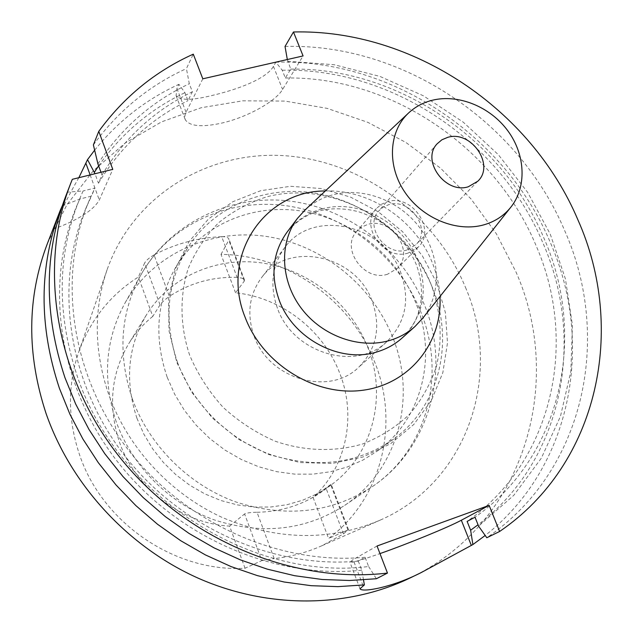 <?xml version="1.0" encoding="UTF-8"?>
<svg xmlns="http://www.w3.org/2000/svg" width="633" height="633" viewBox="0 0 633 633"><rect width="100%" height="100%" fill="white"/><g stroke="black" fill="none" stroke-linecap="round" stroke-linejoin="round"><path stroke-width="0.47" stroke-dasharray="3.17 2.37" d="M387.586 274.2C364.371 282.334 340.143 248.405 356.783 231.274L361.665 227.089L367.646 224.47C391.511 216.533 415.335 251.855 397.2 268.503L387.586 274.2M408.293 252.994C384.397 261.271 359.243 226.187 376.326 208.613L381.351 204.324L387.507 201.658C412.067 193.603 436.794 230.088 418.176 247.163L408.293 252.994M407.059 249.94C385.948 257.227 363.785 226.218 378.93 210.742L383.337 206.999L388.725 204.665C410.35 197.551 432.181 229.652 415.841 244.742L407.059 249.94M305.328 209.713C313.2 202.592 322.371 197.623 332.839 194.806C363.524 186.64 400.048 200.843 420.201 228.291C440.426 255.692 441.929 293.403 422.907 318.011M202.805 78.808L185.461 113.418L184.709 116.796L185.279 119.724C189.71 126.418 202.101 127.486 222.468 122.929C247.361 117.121 275.474 101.612 282.587 89.451L303.08 55.933M287.319 59.534L290.737 69.092L285.341 78.001L282.255 70.247L275.846 62.216L273.432 66.362C266.438 78.975 236.75 89.767 211.881 95.52C191.736 100.512 179.804 100.536 176.085 95.591L176.955 88.462L178.925 84.324L184.931 92.687L187.977 100.663L192.4 91.785L189.307 83.73L186.411 68.609L193.287 54.153M254.078 336.076C246.601 314.356 249.062 294.931 261.445 277.816C288.316 240.113 355.881 255.067 372.117 300.991C381.216 326.842 376.714 348.957 358.626 367.33C329.2 396.638 268.732 379.135 254.078 336.076M277.444 308.263C269.508 285.499 271.976 265.219 284.85 247.424C312.781 208.233 383.416 224.296 400.665 272.301C410.342 299.338 405.785 322.403 387 341.519C356.442 372.006 293.016 353.388 277.444 308.263M116.235 421.823C102.182 379.23 105.102 339.636 125.01 303.033C152.759 254.197 209.824 228.481 265.393 236.299C321.026 244.227 371.413 284.146 392.444 336.645C417.234 396.575 398.537 469.607 344.684 505.379C305.581 530.407 262.125 535.249 214.318 519.907C169.573 503.781 132.139 466.307 116.235 421.823M136.942 418.263C124.622 380.995 127.739 346.607 146.302 315.107C170.435 276.075 217.665 256.049 263.415 263.162C309.213 270.378 350.445 303.611 367.631 346.963C387.562 395.815 373.154 454.739 330.901 485.147L317.442 493.629L302.764 500.189L287.129 504.683L270.821 507.001L254.126 507.088L237.359 504.912L220.846 500.497L204.902 493.922L189.829 485.282L175.927 474.758L163.472 462.549L152.688 448.876L143.794 434.016L136.942 418.263M167.144 377.11C153.542 336.693 156.691 299.607 176.583 265.844C202.449 224.05 253.271 203.106 302.598 211.248C351.972 219.509 396.598 255.574 415.565 302.321C437.522 354.986 422.765 418.342 377.513 450.925L363.073 460.001L347.295 466.988L330.45 471.743L312.837 474.149L294.78 474.133L276.621 471.664L258.699 466.766L241.371 459.526L224.968 450.071L209.824 438.566L196.222 425.249L184.432 410.366L174.676 394.217L167.144 377.11M177.651 362.796C163.599 321.295 166.748 283.275 187.091 248.761C213.535 206.026 265.591 184.796 316.136 193.31C366.736 201.951 412.534 238.997 432.117 286.899C454.795 340.87 439.951 405.737 393.686 439.057C358.001 463.712 317.402 469.037 271.866 455.032C229.288 440.244 193.152 404.835 177.651 362.796M285.032 46.454C402.09 43.076 518.894 121.473 564.826 230.974C612.214 337.634 584.987 470.92 486.801 537.749M290.737 69.092C397.057 67.272 502.737 139.078 544.182 238.728C586.862 335.688 562.389 455.839 475.027 517.216M285.341 78.001C390.601 75.992 495.212 146.991 536.088 245.651C578.198 341.654 553.685 460.626 467.122 521.394M282.255 70.247C391.669 67.565 500.6 141.08 543.177 243.563C585.683 340.499 563.109 460.373 478.05 524.773M275.846 62.216C390.909 58.489 505.696 135.367 550.536 243.017C594.529 343.205 572.295 467.249 485.187 535.471M47.388 243.555L66.987 204.625L93.28 170.823L125.192 143.026L161.55 121.868L201.144 107.745L242.74 100.829L285.127 101.098L327.158 108.37L367.741 122.304L405.864 142.433L440.568 168.204L470.999 198.92L496.391 233.83L516.045 272.071C564.945 382.72 524.433 523.705 410.326 577.858M363.492 579.931L361.767 570.238L358.286 561.107L365.091 557.285L368.628 566.527C250.589 581.347 116.733 495.394 77.234 376.089C55.403 310.035 57.358 248.326 83.089 190.968L67.343 192.179L72.328 179.305M65.697 196.301L67.343 192.179M235.555 292.818L220.996 254.403C286.986 254.941 350.793 299.971 374.689 362.036C399.795 423.564 382.19 498.606 328.622 538.477L313.066 497.411L331.138 484.213L326.177 488.573L343.466 533.928L322.07 545.662C307.029 552.411 291.077 556.724 274.2 558.607L257.022 512.279C250.984 512.319 246.838 512.872 244.591 513.941L261.809 560.601L245.034 568.236C175.088 572.564 102.206 522.961 79.497 454.621C67.628 419.133 67.462 384.666 78.998 351.228C90.756 319.412 110.546 294.677 138.374 277.032L144.641 262.996L160.038 304.845C161.676 302.527 164.794 299.702 169.383 296.386L154.056 254.909C175.119 243.76 197.662 237.684 221.685 236.679L237.138 277.357L241.988 278.148L244.488 279.873L244.322 281.044L235.555 292.818C281.099 297.391 323.249 329.967 339.652 373.027C356.735 415.802 346.662 466.877 313.066 497.411M465.453 287.303C502.95 373.692 468.404 481.666 380.227 520.104C329.833 541.516 277.08 540.598 221.961 517.351C170.071 493.598 127.731 447.602 108.773 394.683C93.929 351.086 93.478 309.126 107.42 268.811C134.069 194.291 209.626 149.886 286.456 155.837C363.437 161.779 435.654 215.18 465.453 287.303M261.809 560.601L274.2 558.607M343.466 533.928L347.96 529.963L328.622 538.477M237.138 277.357C212.356 276.692 189.765 283.038 169.383 296.386M160.038 304.845L152.79 316.389L138.374 277.032M245.034 568.236L229.605 526.118C181.6 523.491 135.288 488.28 119.455 442.087C107.855 406.663 110.941 373.874 128.713 343.719C135.225 333.187 143.248 324.072 152.79 316.389M229.605 526.118L244.591 513.941M257.022 512.279C282.176 511.709 304.457 504.39 323.867 490.314L326.177 488.573M220.996 254.403L228.782 240.208L228.877 238.878C228.007 237.367 225.609 236.631 221.685 236.679M154.056 254.909C149.253 257.726 146.112 260.424 144.641 262.996M98.645 165.862C121.307 133.65 150.068 109.264 184.931 92.687M94.633 150.179C117.809 121.409 145.906 99.46 178.925 84.324M100.987 172.271L101.992 175.001L98.479 183.214L95.013 173.735M98.479 183.214C120.61 146.54 150.448 119.02 187.977 100.663M101.992 175.001C124.353 137.986 154.484 110.253 192.4 91.785M97.901 163.844C121.243 128.246 151.706 101.541 189.307 83.73M93.383 144.91C118.039 111.036 149.048 85.605 186.411 68.609M62.161 206.057L79.774 199.047L91.476 196.111L94.926 188.017L83.089 190.968M361.767 570.238C272.261 579.63 172.587 535.312 114.13 457.263C55.696 379.143 44.12 276.21 79.774 199.047M358.286 561.107C273.108 569.067 179.02 527.044 122.976 453.465C66.987 379.808 54.177 282.46 86.009 207.98L91.476 196.111M365.091 557.285C278.995 565.285 183.752 522.692 126.988 448.211C70.271 373.644 57.255 275.197 89.395 199.996L94.926 188.017M368.628 566.527L376.39 578.744M78.856 177.699C69.693 193.405 61.053 210.607 52.95 229.312L61.923 206.144M287.619 61.259L334.256 64.74L379.966 76.427L423.39 95.797L463.229 122.153L498.337 154.674L527.669 192.385L550.283 234.194L565.411 278.876L572.414 325.101L570.847 371.413L560.482 416.292L541.365 458.11L513.838 495.259L478.588 526.134M377.046 546.01L353.119 559.619L349.938 562.223C351.726 562.887 361.744 560.015 379.974 553.598M52.95 229.312C77.875 220.197 93.32 210.441 99.302 200.036L112.777 169.375M321.73 209.025C307.472 212.965 295.904 220.695 287.018 232.2C295.302 222.183 305.549 215.22 317.734 211.319C330.798 207.766 344.581 207.964 359.093 211.913C385.616 220.775 404.55 238.008 415.905 263.613C428.304 295.872 418.405 324.42 401.995 338.109C423.445 316.619 428.644 290.547 417.59 259.894C403.174 222.507 358.325 198.453 321.73 209.025M325.322 190.984C369.688 189.235 415.398 219.983 432.197 262.434C436.707 273.543 439.286 284.913 439.935 296.553M273.432 66.362L282.587 89.451M132.257 398.719C117.39 354.084 120.325 312.718 141.048 274.619C169.929 223.805 229.455 197.417 287.453 205.907C345.531 214.516 398.228 256.349 420.478 311.151C446.676 373.699 427.726 449.834 371.682 487.07C330.98 513.118 285.554 518.031 235.413 501.811C188.476 484.759 149.079 445.347 132.257 398.719M189.671 355.224C179.938 326.042 179.527 295.793 188.191 268.542C195.51 251.103 205.678 235.816 218.701 222.674C233.055 211.074 249.101 202.449 266.841 196.816C330.75 179.914 405.255 220.055 430.764 283.56C440.972 311.27 442.831 338.956 436.359 366.61C430.456 384.191 421.554 400.04 409.638 414.18C396.171 426.959 380.56 436.873 362.804 443.915C335.102 452.152 304.497 451.297 275.149 441.193C256.033 432.853 238.673 421.554 223.077 407.288C208.922 391.613 197.789 374.261 189.671 355.224M363.018 585.596L353.119 559.619M176.955 88.462L186.015 112.199M90.147 174.93L99.302 200.036M244.322 281.044L228.782 240.208M347.96 529.963L330.6 484.514M376.326 208.613L356.783 231.274M437.15 143.794L378.93 210.742M284.85 247.424L261.445 277.816M344.684 505.379L371.682 487.07C430.638 448.061 451.234 367.781 424.142 304.259C401.686 249.489 349.06 208.661 290.436 201.152C231.876 193.698 170.736 222.175 141.048 274.619L125.01 303.033M187.091 248.761L176.583 265.844M436.794 283.006L422.219 255.59L402.359 231.472L378.138 211.691L350.603 197.14L320.963 188.515L290.523 186.292L260.677 190.707L232.873 201.705L208.526 218.939L188.982 241.664L175.381 268.827L168.56 299.061L169.011 330.798L176.781 362.345L191.546 392.033L212.546 418.191L238.641 439.373L268.4 454.431L300.192 462.573L332.285 463.411L362.962 456.979L390.608 443.717L413.816 424.458L431.477 400.325L442.839 372.663L447.491 342.928L445.395 312.567L436.794 283.006M322.07 545.662L380.227 520.104M146.302 315.107L128.713 343.719M330.901 485.147L323.867 490.314M78.998 351.228L107.42 268.811M89.395 199.996L86.009 207.98M393.686 439.057L377.513 450.925M387 341.519L358.626 367.33M359.916 588.453L349.938 562.223M176.085 95.591L185.279 119.724M348.569 529.853L331.138 484.213M244.488 279.873L228.877 238.878M477.796 181.236L415.841 244.742M418.176 247.163L397.2 268.503"/><path stroke-width="0.95" d="M468.317 186.759C445.45 194.378 420.874 160.355 437.15 143.794L441.881 139.798L447.713 137.353C471.118 129.971 495.322 165.086 477.796 181.236L468.317 186.759M432.244 100.267C458.474 93.755 490.274 106.787 507.903 130.904C525.604 154.966 526.98 187.4 510.475 207.64C503.678 215.893 494.911 221.597 484.166 224.755C457.176 232.62 422.646 218.63 404.891 192.242C386.969 165.941 388.725 131.846 408.15 113.386C414.884 106.993 422.915 102.617 432.244 100.267M422.907 318.011L414.979 326.517C407.992 332.729 399.882 337.286 390.648 340.174C360.478 349.63 322.569 336.408 301.506 308.564C280.332 280.791 279.003 242.605 297.502 218.306L305.328 209.713M70.659 183.491L65.697 196.301C43.994 253.398 43.756 313.889 64.993 377.774L75.691 404.076L89.008 429.49L104.801 453.726L122.921 476.491L143.153 497.53L165.276 516.583L189.038 533.437L214.144 547.917L240.318 559.857L267.253 569.146L294.63 575.706L322.15 579.488L349.495 580.493L376.39 578.744L387.467 573.071C292.834 584.259 186.039 539.72 120.674 458.403C55.356 376.999 37.743 267.822 70.659 183.491L72.328 179.305L112.777 169.375L98.78 131.347C123.831 97.015 155.33 71.284 193.287 54.153L202.805 78.808L303.08 55.933L293.467 31.982C412.36 28.92 531.008 108.718 577.945 219.928C626.33 328.234 599.206 463.585 499.619 531.475L486.801 537.749L478.588 526.134L475.027 517.216L467.122 521.394L470.628 530.217L472.891 544.562L421.198 572.58C392.088 587.464 361.799 592.733 360.027 588.745L364.379 584.9L337.99 586.641L311.159 585.691L284.185 582.012L257.354 575.619L230.966 566.551L205.337 554.88L180.745 540.724L157.498 524.235L135.85 505.593L116.053 485.013L98.337 462.723L82.883 438.993L69.867 414.093L59.415 388.322C38.676 325.71 38.977 266.343 60.309 210.203L62.161 206.057M293.467 31.982L285.032 46.454L287.319 59.534M421.198 572.58L410.326 577.858C348.221 607.894 269.001 609.239 198.604 578.364C128.372 547.205 70.959 484.957 46.09 413.563C26.523 354.021 26.958 297.352 47.388 243.555L60.309 210.203M485.187 535.471L472.891 544.562M95.013 173.735L87.52 159.635L94.633 150.179M94.444 172.176L98.645 165.862M98.78 131.347L93.383 144.91L97.901 163.844L100.987 172.271M364.379 584.9L363.492 579.931M87.52 159.635L78.856 177.699M478.05 524.773L470.628 530.217M387.467 573.071L377.046 546.01L489.119 505.363L499.619 531.475M379.974 553.598C408.507 543.557 448.607 527.139 461.33 520.239L489.119 505.363M297.502 218.306L287.018 232.2C272.894 252.061 270.275 274.667 279.145 300.018C293.269 339.32 341.345 364.078 378.083 351.56C387.143 348.704 395.119 344.225 401.995 338.109L414.979 326.517M439.935 296.553C442.673 342.682 409.456 384.524 362.163 390.339C314.989 396.543 262.497 363.951 245.018 317.03C220.165 255.661 264.515 190.58 325.322 190.984M471.308 545.337L461.33 520.239M85.977 163.504L90.147 174.93M510.475 207.64L421.934 319.238M408.15 113.386L304.188 210.781"/></g></svg>
